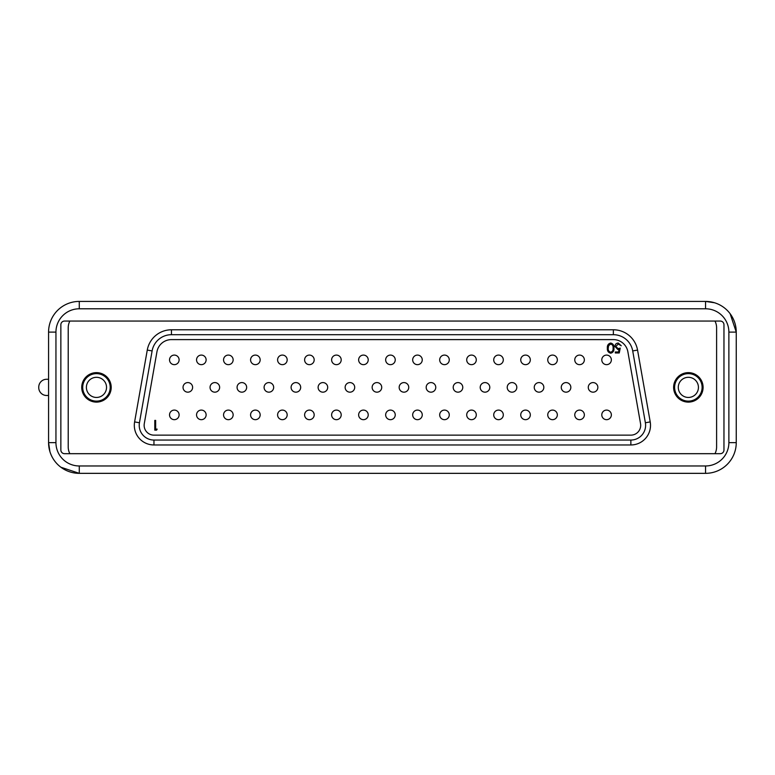 <?xml version="1.0" encoding="UTF-8"?>
<svg xmlns="http://www.w3.org/2000/svg" width="775" height="775" viewBox="0 0 775 775"><rect width="100%" height="100%" fill="white"/><g stroke="black" fill="none" stroke-linecap="round" stroke-linejoin="round"><path stroke-width="1.16" d="M69.857 321.063A14.735 14.735 0 0 0 68.219 327.815L68.219 446.933A14.735 14.735 0 0 0 69.857 453.685M714.967 453.685A14.735 14.735 0 0 0 716.604 446.933L716.604 327.815A14.735 14.735 0 0 0 714.967 321.063M608.23 348.12C608.007 350.252 608.821 351.618 610.671 352.208C612.531 351.627 613.335 350.261 613.064 348.12C613.335 345.979 612.531 344.623 610.671 344.032L608.598 345.698L608.23 348.12M613.926 348.12C614.217 350.862 613.141 352.557 610.7 353.206C608.239 352.567 607.125 350.872 607.368 348.12C607.125 345.369 608.239 343.674 610.7 343.044C613.132 343.683 614.207 345.379 613.926 348.12M620.252 348.12L619.254 352.954L615.292 352.954L615.292 351.966L618.576 351.966L619.099 349.418L617.966 349.612L614.924 346.454C615.069 344.342 616.193 343.209 618.295 343.044L621.24 345.766L618.237 344.032L615.786 346.483L618.121 348.624L620.252 348.12M601.788 414.887A4.786 4.786 0 0 0 606.573 419.672A4.786 4.786 0 0 0 611.359 414.887A4.786 4.786 0 0 0 606.573 410.091A4.786 4.786 0 0 0 601.788 414.887M601.788 359.871A4.786 4.786 0 0 0 606.573 364.657A4.786 4.786 0 0 0 611.359 359.871A4.786 4.786 0 0 0 606.573 355.086A4.786 4.786 0 0 0 601.788 359.871M588.273 387.374A4.786 4.786 0 0 0 593.069 392.169A4.786 4.786 0 0 0 597.854 387.374A4.786 4.786 0 0 0 593.069 382.588A4.786 4.786 0 0 0 588.273 387.374M574.769 414.887A4.786 4.786 0 0 0 579.555 419.672A4.786 4.786 0 0 0 584.35 414.887A4.786 4.786 0 0 0 579.555 410.091A4.786 4.786 0 0 0 574.769 414.887M574.769 359.871A4.786 4.786 0 0 0 579.555 364.657A4.786 4.786 0 0 0 584.35 359.871A4.786 4.786 0 0 0 579.555 355.086A4.786 4.786 0 0 0 574.769 359.871M547.751 414.887A4.786 4.786 0 0 0 552.546 419.672A4.786 4.786 0 0 0 557.332 414.887A4.786 4.786 0 0 0 552.546 410.091A4.786 4.786 0 0 0 547.751 414.887M547.751 359.871A4.786 4.786 0 0 0 552.546 364.657A4.786 4.786 0 0 0 557.332 359.871A4.786 4.786 0 0 0 552.546 355.086A4.786 4.786 0 0 0 547.751 359.871M520.742 414.887A4.786 4.786 0 0 0 525.528 419.672A4.786 4.786 0 0 0 530.313 414.887A4.786 4.786 0 0 0 525.528 410.091A4.786 4.786 0 0 0 520.742 414.887M520.742 359.871A4.786 4.786 0 0 0 525.528 364.657A4.786 4.786 0 0 0 530.313 359.871A4.786 4.786 0 0 0 525.528 355.086A4.786 4.786 0 0 0 520.742 359.871M493.723 414.887A4.786 4.786 0 0 0 498.509 419.672A4.786 4.786 0 0 0 503.304 414.887A4.786 4.786 0 0 0 498.509 410.091A4.786 4.786 0 0 0 493.723 414.887M493.723 359.871A4.786 4.786 0 0 0 498.509 364.657A4.786 4.786 0 0 0 503.304 359.871A4.786 4.786 0 0 0 498.509 355.086A4.786 4.786 0 0 0 493.723 359.871M466.705 414.887A4.786 4.786 0 0 0 471.491 419.672A4.786 4.786 0 0 0 476.286 414.887A4.786 4.786 0 0 0 471.491 410.091A4.786 4.786 0 0 0 466.705 414.887M466.705 359.871A4.786 4.786 0 0 0 471.491 364.657A4.786 4.786 0 0 0 476.286 359.871A4.786 4.786 0 0 0 471.491 355.086A4.786 4.786 0 0 0 466.705 359.871M439.687 414.887A4.786 4.786 0 0 0 444.482 419.672A4.786 4.786 0 0 0 449.267 414.887A4.786 4.786 0 0 0 444.482 410.091A4.786 4.786 0 0 0 439.687 414.887M439.687 359.871A4.786 4.786 0 0 0 444.482 364.657A4.786 4.786 0 0 0 449.267 359.871A4.786 4.786 0 0 0 444.482 355.086A4.786 4.786 0 0 0 439.687 359.871M412.678 414.887A4.786 4.786 0 0 0 417.463 419.672A4.786 4.786 0 0 0 422.249 414.887A4.786 4.786 0 0 0 417.463 410.091A4.786 4.786 0 0 0 412.678 414.887M412.678 359.871A4.786 4.786 0 0 0 417.463 364.657A4.786 4.786 0 0 0 422.249 359.871A4.786 4.786 0 0 0 417.463 355.086A4.786 4.786 0 0 0 412.678 359.871M385.659 414.887A4.786 4.786 0 0 0 390.445 419.672A4.786 4.786 0 0 0 395.24 414.887A4.786 4.786 0 0 0 390.445 410.091A4.786 4.786 0 0 0 385.659 414.887M385.659 359.871A4.786 4.786 0 0 0 390.445 364.657A4.786 4.786 0 0 0 395.24 359.871A4.786 4.786 0 0 0 390.445 355.086A4.786 4.786 0 0 0 385.659 359.871M358.641 414.887A4.786 4.786 0 0 0 363.427 419.672A4.786 4.786 0 0 0 368.222 414.887A4.786 4.786 0 0 0 363.427 410.091A4.786 4.786 0 0 0 358.641 414.887M358.641 359.871A4.786 4.786 0 0 0 363.427 364.657A4.786 4.786 0 0 0 368.222 359.871A4.786 4.786 0 0 0 363.427 355.086A4.786 4.786 0 0 0 358.641 359.871M331.623 414.887A4.786 4.786 0 0 0 336.418 419.672A4.786 4.786 0 0 0 341.203 414.887A4.786 4.786 0 0 0 336.418 410.091A4.786 4.786 0 0 0 331.623 414.887M331.623 359.871A4.786 4.786 0 0 0 336.418 364.657A4.786 4.786 0 0 0 341.203 359.871A4.786 4.786 0 0 0 336.418 355.086A4.786 4.786 0 0 0 331.623 359.871M304.614 414.887A4.786 4.786 0 0 0 309.399 419.672A4.786 4.786 0 0 0 314.185 414.887A4.786 4.786 0 0 0 309.399 410.091A4.786 4.786 0 0 0 304.614 414.887M304.614 359.871A4.786 4.786 0 0 0 309.399 364.657A4.786 4.786 0 0 0 314.185 359.871A4.786 4.786 0 0 0 309.399 355.086A4.786 4.786 0 0 0 304.614 359.871M277.595 414.887A4.786 4.786 0 0 0 282.381 419.672A4.786 4.786 0 0 0 287.176 414.887A4.786 4.786 0 0 0 282.381 410.091A4.786 4.786 0 0 0 277.595 414.887M277.595 359.871A4.786 4.786 0 0 0 282.381 364.657A4.786 4.786 0 0 0 287.176 359.871A4.786 4.786 0 0 0 282.381 355.086A4.786 4.786 0 0 0 277.595 359.871M250.577 414.887A4.786 4.786 0 0 0 255.372 419.672A4.786 4.786 0 0 0 260.158 414.887A4.786 4.786 0 0 0 255.372 410.091A4.786 4.786 0 0 0 250.577 414.887M250.577 359.871A4.786 4.786 0 0 0 255.372 364.657A4.786 4.786 0 0 0 260.158 359.871A4.786 4.786 0 0 0 255.372 355.086A4.786 4.786 0 0 0 250.577 359.871M223.558 414.887A4.786 4.786 0 0 0 228.354 419.672A4.786 4.786 0 0 0 233.139 414.887A4.786 4.786 0 0 0 228.354 410.091A4.786 4.786 0 0 0 223.558 414.887M223.558 359.871A4.786 4.786 0 0 0 228.354 364.657A4.786 4.786 0 0 0 233.139 359.871A4.786 4.786 0 0 0 228.354 355.086A4.786 4.786 0 0 0 223.558 359.871M196.55 414.887A4.786 4.786 0 0 0 201.335 419.672A4.786 4.786 0 0 0 206.121 414.887A4.786 4.786 0 0 0 201.335 410.091A4.786 4.786 0 0 0 196.55 414.887M196.55 359.871A4.786 4.786 0 0 0 201.335 364.657A4.786 4.786 0 0 0 206.121 359.871A4.786 4.786 0 0 0 201.335 355.086A4.786 4.786 0 0 0 196.55 359.871M169.531 414.887A4.786 4.786 0 0 0 174.317 419.672A4.786 4.786 0 0 0 179.112 414.887A4.786 4.786 0 0 0 174.317 410.091A4.786 4.786 0 0 0 169.531 414.887M169.531 359.871A4.786 4.786 0 0 0 174.317 364.657A4.786 4.786 0 0 0 179.112 359.871A4.786 4.786 0 0 0 174.317 355.086A4.786 4.786 0 0 0 169.531 359.871M561.265 387.374A4.786 4.786 0 0 0 566.05 392.169A4.786 4.786 0 0 0 570.836 387.374A4.786 4.786 0 0 0 566.05 382.588A4.786 4.786 0 0 0 561.265 387.374M534.246 387.374A4.786 4.786 0 0 0 539.032 392.169A4.786 4.786 0 0 0 543.827 387.374A4.786 4.786 0 0 0 539.032 382.588A4.786 4.786 0 0 0 534.246 387.374M507.228 387.374A4.786 4.786 0 0 0 512.023 392.169A4.786 4.786 0 0 0 516.809 387.374A4.786 4.786 0 0 0 512.023 382.588A4.786 4.786 0 0 0 507.228 387.374M480.209 387.374A4.786 4.786 0 0 0 485.005 392.169A4.786 4.786 0 0 0 489.79 387.374A4.786 4.786 0 0 0 485.005 382.588A4.786 4.786 0 0 0 480.209 387.374M453.201 387.374A4.786 4.786 0 0 0 457.986 392.169A4.786 4.786 0 0 0 462.772 387.374A4.786 4.786 0 0 0 457.986 382.588A4.786 4.786 0 0 0 453.201 387.374M426.182 387.374A4.786 4.786 0 0 0 430.968 392.169A4.786 4.786 0 0 0 435.763 387.374A4.786 4.786 0 0 0 430.968 382.588A4.786 4.786 0 0 0 426.182 387.374M399.164 387.374A4.786 4.786 0 0 0 403.959 392.169A4.786 4.786 0 0 0 408.745 387.374A4.786 4.786 0 0 0 403.959 382.588A4.786 4.786 0 0 0 399.164 387.374M372.145 387.374A4.786 4.786 0 0 0 376.941 392.169A4.786 4.786 0 0 0 381.726 387.374A4.786 4.786 0 0 0 376.941 382.588A4.786 4.786 0 0 0 372.145 387.374M345.137 387.374A4.786 4.786 0 0 0 349.922 392.169A4.786 4.786 0 0 0 354.708 387.374A4.786 4.786 0 0 0 349.922 382.588A4.786 4.786 0 0 0 345.137 387.374M318.118 387.374A4.786 4.786 0 0 0 322.904 392.169A4.786 4.786 0 0 0 327.699 387.374A4.786 4.786 0 0 0 322.904 382.588A4.786 4.786 0 0 0 318.118 387.374M291.1 387.374A4.786 4.786 0 0 0 295.895 392.169A4.786 4.786 0 0 0 300.681 387.374A4.786 4.786 0 0 0 295.895 382.588A4.786 4.786 0 0 0 291.1 387.374M264.091 387.374A4.786 4.786 0 0 0 268.877 392.169A4.786 4.786 0 0 0 273.662 387.374A4.786 4.786 0 0 0 268.877 382.588A4.786 4.786 0 0 0 264.091 387.374M237.072 387.374A4.786 4.786 0 0 0 241.858 392.169A4.786 4.786 0 0 0 246.653 387.374A4.786 4.786 0 0 0 241.858 382.588A4.786 4.786 0 0 0 237.072 387.374M210.054 387.374A4.786 4.786 0 0 0 214.84 392.169A4.786 4.786 0 0 0 219.635 387.374A4.786 4.786 0 0 0 214.84 382.588A4.786 4.786 0 0 0 210.054 387.374M183.036 387.374A4.786 4.786 0 0 0 187.831 392.169A4.786 4.786 0 0 0 192.617 387.374A4.786 4.786 0 0 0 187.831 382.588A4.786 4.786 0 0 0 183.036 387.374M155.659 429.127L157.151 429.127L156.579 430.125L154.787 430.125L154.787 420.408L155.659 420.408L155.659 429.127M153.954 435.143L630.869 435.143A9.823 9.823 0 0 0 640.538 423.615L627.876 351.782A14.735 14.735 0 0 0 613.364 339.605L171.459 339.605A14.735 14.735 0 0 0 156.947 351.782L144.286 423.615A9.823 9.823 0 0 0 153.954 435.143M139.442 422.762A14.735 14.735 0 0 0 153.954 440.055L630.869 440.055A14.735 14.735 0 0 0 645.381 422.762L632.71 350.93A19.646 19.646 0 0 0 613.364 334.693L171.459 334.693A19.646 19.646 0 0 0 152.113 350.93L139.442 422.762L134.608 421.91L147.269 350.077A24.558 24.558 0 0 1 171.459 329.782L171.459 334.693M703.09 387.374A14.735 14.735 0 0 0 688.355 372.639A14.735 14.735 0 0 0 673.62 387.374A14.735 14.735 0 0 0 688.355 402.109A14.735 14.735 0 0 0 703.09 387.374M111.203 387.374A14.735 14.735 0 0 0 96.468 372.639A14.735 14.735 0 0 0 81.733 387.374A14.735 14.735 0 0 0 96.468 402.109A14.735 14.735 0 0 0 111.203 387.374M64.538 321.063L720.285 321.063A3.681 3.681 0 0 1 723.966 324.754L723.966 450.004A3.681 3.681 0 0 1 720.285 453.685L64.538 453.685A3.681 3.681 0 0 1 60.857 450.004L60.857 324.754A3.681 3.681 0 0 1 64.538 321.063M288.6 473.341L342.724 473.341M702.111 387.374A13.756 13.756 0 0 1 688.355 401.13A13.756 13.756 0 0 1 674.608 387.374A13.756 13.756 0 0 1 688.355 373.627A13.756 13.756 0 0 1 702.111 387.374M678.29 387.374A10.065 10.065 0 0 0 688.355 397.449A10.065 10.065 0 0 0 698.43 387.374A10.065 10.065 0 0 0 688.355 377.309A10.065 10.065 0 0 0 678.29 387.374M86.393 387.374A10.065 10.065 0 0 0 96.468 397.449A10.065 10.065 0 0 0 106.533 387.374A10.065 10.065 0 0 0 96.468 377.309A10.065 10.065 0 0 0 86.393 387.374M82.712 387.374A13.756 13.756 0 0 1 96.468 373.627A13.756 13.756 0 0 1 110.215 387.374A13.756 13.756 0 0 1 96.468 401.13A13.756 13.756 0 0 1 82.712 387.374M442.099 473.341L496.223 473.341M48.573 395.483L46.607 395.483A7.857 7.857 0 0 1 38.75 387.626L38.75 387.132A7.857 7.857 0 0 1 46.607 379.275L48.573 379.275M730.137 313.739L736.25 332.117A30.7 30.7 0 0 0 705.55 301.417L79.273 301.417A30.7 30.7 0 0 0 48.573 332.117L48.573 442.641L49.92 451.622L48.573 442.641A30.7 30.7 0 0 0 79.273 473.341L60.896 467.228M736.25 332.117L728.878 332.117L728.878 442.641A23.327 23.327 0 0 1 705.55 465.969L79.273 465.969A23.327 23.327 0 0 1 55.945 442.641L48.573 442.641A30.7 30.7 0 0 0 79.273 473.341L705.55 473.341A30.7 30.7 0 0 0 736.25 442.641L736.25 332.117A30.7 30.7 0 0 0 705.55 301.417L714.531 302.763M728.878 442.641L736.25 442.641A30.7 30.7 0 0 1 705.55 473.341L705.55 465.969M79.273 465.969L79.273 473.341M705.55 301.417L705.55 308.789A23.327 23.327 0 0 1 728.878 332.117M55.945 442.641L55.945 332.117L48.573 332.117A30.7 30.7 0 0 1 79.273 301.417L79.273 308.789L705.55 308.789M645.381 422.762L650.215 421.91A19.646 19.646 0 0 1 630.869 444.966L153.954 444.966A19.646 19.646 0 0 1 134.608 421.91M147.269 350.077L152.113 350.93M153.954 444.966L153.954 440.055M630.869 440.055L630.869 444.966M632.71 350.93L637.554 350.077L650.215 421.91M613.364 334.693L613.364 329.782A24.558 24.558 0 0 1 637.554 350.077M171.459 329.782L613.364 329.782M55.945 332.117A23.327 23.327 0 0 1 79.273 308.789"/></g></svg>
